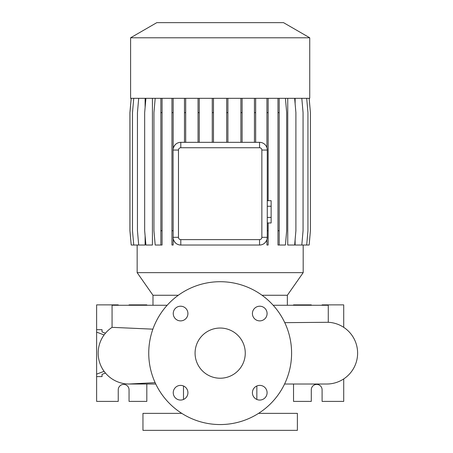 <?xml version="1.0" encoding="UTF-8"?>
<svg xmlns="http://www.w3.org/2000/svg" width="453" height="453" viewBox="0 0 453 453"><rect width="100%" height="100%" fill="white"/><g stroke="black" fill="none" stroke-linecap="round" stroke-linejoin="round"><path stroke-width="0.68" d="M220.169 328.04A25.096 25.096 0 0 0 195.073 353.136A25.096 25.096 0 0 0 220.169 378.227A25.096 25.096 0 0 0 245.266 353.136A25.096 25.096 0 0 0 220.169 328.04M180.583 306.211A7.333 7.333 0 0 0 173.25 313.55A7.333 7.333 0 0 0 180.583 320.883A7.333 7.333 0 0 0 187.921 313.55A7.333 7.333 0 0 0 180.583 306.211M180.583 385.384A7.333 7.333 0 0 0 173.25 392.717A7.333 7.333 0 0 0 180.583 400.056A7.333 7.333 0 0 0 187.921 392.717A7.333 7.333 0 0 0 180.583 385.384M259.756 385.384A7.333 7.333 0 0 0 252.417 392.717A7.333 7.333 0 0 0 259.756 400.056A7.333 7.333 0 0 0 267.089 392.717A7.333 7.333 0 0 0 259.756 385.384M259.756 306.211A7.333 7.333 0 0 0 252.417 313.55A7.333 7.333 0 0 0 259.756 320.883A7.333 7.333 0 0 0 267.089 313.55A7.333 7.333 0 0 0 259.756 306.211M326.726 384.019L284.569 384.019L326.726 384.019A30.889 30.889 0 0 0 357.604 353.906A30.889 30.889 0 0 0 328.272 322.287L284.767 322.661M129.994 384.008A30.889 30.889 0 0 1 129.054 384.019A30.889 30.889 -90 0 0 130.702 383.974A30.889 30.889 0 0 1 130.543 383.985M155.13 382.655L129.054 384.019A30.889 30.889 0 0 1 112.067 327.338L152.888 329.161M181.778 413.363L142.955 413.363L142.955 430.35L297.383 430.35L297.383 413.363L258.561 413.363M183.493 385.984L183.493 399.455M256.845 385.984L256.845 399.455M328.272 322.287L328.272 305.26L273.176 305.26M167.163 305.26L112.067 305.26L112.067 327.338A30.889 30.889 -90 0 0 129.054 384.019L155.77 384.019M309.739 37.786L283.527 22.65L156.812 22.65L130.6 37.786L130.6 98.324L309.739 98.324L309.739 37.786L130.6 37.786M303.187 245.033L303.187 272.649L287.349 295.265L262.038 295.265M178.301 295.265L152.989 295.265L137.151 272.649L303.187 272.649M152.989 295.265L152.989 305.26M287.349 295.265L287.349 305.26M104.094 371.324L96.625 374.144L96.625 401.392L118.244 401.392L118.244 389.812A5.408 5.408 0 0 1 123.652 384.404A5.408 5.408 0 0 1 129.054 389.812L129.054 401.392L146.817 401.392L146.817 384.019M293.527 384.019L293.527 401.392L311.285 401.392L311.285 389.812A5.408 5.408 0 0 1 316.692 384.404A5.408 5.408 0 0 1 322.094 389.812L322.094 401.392L343.714 401.392L343.714 378.929M220.169 424.557A71.427 71.427 0 0 0 291.596 353.136A71.427 71.427 0 0 0 220.169 281.709A71.427 71.427 0 0 0 148.743 353.136A71.427 71.427 0 0 0 220.169 424.557M137.151 245.033L137.151 272.649M301.811 98.324L303.063 112.627L303.063 230.73L301.811 245.033L295.124 245.033L295.124 239.614M295.124 103.737L295.124 98.324M294.648 98.324L295.9 112.627L295.9 230.73L294.648 245.033L287.751 245.033L287.751 98.324M259.552 239.626A2.316 2.316 0 0 0 261.862 237.31L261.862 150.056A2.316 2.316 0 0 0 259.552 147.74L180.792 147.74A2.316 2.316 0 0 0 178.476 150.056L178.476 237.31A2.316 2.316 0 0 0 180.792 239.626L259.552 239.626L259.552 245.033L180.792 245.033C176.857 244.903 174.32 242.74 173.165 238.544L173.069 150.056A7.724 7.724 0 0 1 180.792 142.333L259.552 142.333A7.724 7.724 0 0 1 267.27 150.056L267.27 237.31A7.724 7.724 0 0 1 259.552 245.033C263.057 244.948 265.52 243.125 266.936 239.563L266.936 245.033L268.148 245.033L268.148 230.73L267.27 230.73M145.917 98.324L144.666 112.627L144.666 230.73L145.917 245.033L152.423 245.033L152.423 98.324M138.697 98.324L137.446 112.627L137.446 230.73L138.697 245.033L145.119 245.033L145.119 235.922M145.119 107.435L145.119 98.324M180.792 147.74L180.792 142.333C176.863 142.463 174.32 144.626 173.165 148.822L173.165 112.627L171.953 112.627L171.953 245.033L173.165 245.033L173.165 238.544M261.862 237.31L267.27 237.31L266.936 239.563M180.792 239.626L180.792 245.033A7.724 7.724 0 0 1 173.069 237.31L178.476 237.31M311.285 305.26L311.285 304.875L293.527 304.875L293.527 305.26M343.714 327.338L343.714 304.875L322.094 304.875L322.094 305.26M102.027 374.354L102.027 376.596L102.027 374.354L105.458 373.062M102.027 331.913L102.027 329.671L102.027 331.913L105.458 333.21M96.625 374.144L96.625 304.875L118.244 304.875L118.244 305.26M146.817 305.26L146.817 304.875L129.054 304.875L129.054 305.26M102.027 329.671L96.625 329.671M102.027 376.596L96.625 376.596M104.094 334.948L96.625 332.123M267.27 206.257L271.132 206.257L271.132 200.685L267.27 200.685M271.132 206.257L271.132 217.4L267.27 217.4M271.132 217.4L271.132 222.972L267.27 222.972M162.072 98.324L162.072 245.033L155.192 245.033L153.941 230.73L153.941 112.627L155.192 98.324M160.86 98.324L160.86 245.033M162.072 112.627L160.86 112.627M162.072 230.73L160.86 230.73M242.112 98.324L242.112 112.627L240.894 112.627L240.894 142.333M242.112 112.627L242.112 142.333M240.894 98.324L240.894 112.627M173.165 98.324L173.165 112.627M171.953 98.324L171.953 112.627M173.069 230.73L171.953 230.73M213.476 98.324L213.476 112.627L212.264 112.627L212.264 142.333M213.476 112.627L213.476 142.333M212.264 98.324L212.264 112.627M131.211 98.324L129.96 112.627L129.96 230.73L131.211 245.033L138.697 245.033M227.904 98.324L227.904 112.627L226.693 112.627L226.693 142.333M227.904 112.627L227.904 142.333M226.693 98.324L226.693 112.627M277.983 98.324L277.983 245.033L285.424 245.033L286.675 230.73L286.675 112.627L285.424 98.324M279.195 98.324L279.195 112.627L277.983 112.627M279.195 112.627L279.195 230.73L277.983 230.73M279.195 230.73L279.195 245.033M309.161 98.324L310.413 112.627L310.413 230.73L309.161 245.033L301.811 245.033M268.148 98.324L268.148 200.685M268.148 222.972L268.148 230.73M266.936 98.324L266.936 147.803M268.148 112.627L266.936 112.627M133.743 98.324L132.491 112.627L132.491 230.73L133.743 245.033M199.263 98.324L199.263 112.627L198.052 112.627L198.052 142.333M199.263 112.627L199.263 142.333M198.052 98.324L198.052 112.627M306.698 98.324L307.949 112.627L307.949 230.73L306.698 245.033M255.662 98.324L255.662 112.627L254.444 112.627L254.444 142.333M255.662 112.627L255.662 142.333M254.444 98.324L254.444 112.627M131.177 98.324L129.926 112.627L129.926 230.73L131.211 245.033M185.69 98.324L185.69 112.627L184.479 112.627L184.479 142.333M185.69 112.627L185.69 142.333M184.479 98.324L184.479 112.627M178.476 150.056L173.069 150.056M259.552 147.74L259.552 142.333M261.862 150.056L267.27 150.056"/></g></svg>
